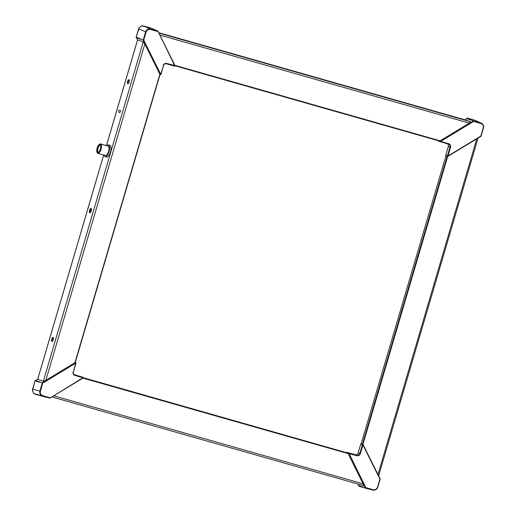 <?xml version="1.0" encoding="UTF-8"?>
<svg xmlns="http://www.w3.org/2000/svg" width="516" height="516" viewBox="0 0 516 516"><rect width="100%" height="100%" fill="white"/><g stroke="black" fill="none" stroke-linecap="round" stroke-linejoin="round"><path stroke-width="0.77" d="M312.341 76.613L309.355 75.697L312.341 76.613M91.474 209.167A1.683 0.664 -74.1 0 0 91.409 209.141A1.683 0.664 -74.1 0 0 91.396 209.135A1.683 0.664 -74.1 0 0 90.3 210.547A1.683 0.664 -74.1 0 0 90.461 212.36A1.683 0.664 -74.1 0 0 90.481 212.366A1.683 0.664 -74.1 0 0 90.558 212.379M91.08 208.464A2.238 0.89 105.9 0 1 91.371 208.774A2.238 0.89 105.9 0 1 91.3 210.85A2.238 0.89 105.9 0 1 90.261 212.656A2.238 0.89 105.9 0 1 89.816 212.753A2.238 0.89 105.9 0 1 89.61 210.322A2.238 0.89 105.9 0 1 91.08 208.464M192.036 42.28L194.822 43.138L192.036 42.28M447.985 156.303L480.854 136.031L447.907 156.045L447.398 155.89A0.406 0.374 109.2 0 0 447.933 156.335L450.513 147.189A2.844 2.612 109.2 0 0 448.804 143.745L440.658 141.429L473.598 121.415L473.417 120.931L440.335 141.029A0.406 0.374 109.2 0 0 440.374 141.758L440.658 141.429L440.019 140.92L469.302 123.137L470.586 121.776L464.942 119.815L158.689 32.663L464.942 119.815M429.331 109.805L432.111 110.669L429.331 109.805M52.568 341.173A1.683 0.664 105.9 0 1 52.426 341.173A1.683 0.664 105.9 0 1 52.413 341.166A1.683 0.664 105.9 0 1 52.251 339.354A1.683 0.664 105.9 0 1 53.348 337.941A1.683 0.664 105.9 0 1 53.361 337.941A1.683 0.664 105.9 0 1 53.471 338.012M51.935 341.457A2.09 0.826 -74.1 0 0 52.355 341.36A2.09 0.826 -74.1 0 0 53.322 339.676A2.09 0.826 -74.1 0 0 53.387 337.741A2.09 0.826 -74.1 0 0 51.884 338.767A2.09 0.826 -74.1 0 0 51.935 341.457M157.96 31.231L175.001 65.532L166.642 63.449L166.378 63.784A2.438 2.238 -70.8 0 0 163.533 65.513L160.721 74.317L143.738 40.093L143.184 40.1L160.231 74.465A0.406 0.374 109.2 0 0 160.928 74.368L159.921 74.356L144.835 43.95L143.248 41.77L137.572 39.925M37.707 379.247L43.312 381.337L45.814 380.395L75.084 362.606L75.929 363.167A0.406 0.374 109.2 0 0 75.394 362.716L42.312 382.814L42.776 383.13L75.723 363.116L73.356 372.03L75.923 363.174M127.8 83.695A2.09 0.826 -74.1 0 0 128.22 83.598A2.09 0.826 -74.1 0 0 129.187 81.915A2.09 0.826 -74.1 0 0 129.252 79.98A2.09 0.826 -74.1 0 0 127.749 81.006A2.09 0.826 -74.1 0 0 127.8 83.695M104.026 155.071A6.102 2.419 -74.1 0 0 105.032 156.625A6.102 2.419 -74.1 0 0 105.083 156.638A6.102 2.419 -74.1 0 0 109.082 151.433A6.102 2.419 -74.1 0 0 108.424 144.906L109.856 145.319A6.102 2.419 105.9 0 1 110.514 151.846A6.102 2.419 105.9 0 1 106.522 157.051A6.102 2.419 105.9 0 1 106.47 157.032M120.357 111.566A1.219 0.484 105.9 0 1 119.564 112.578A1.219 1.219 0 0 1 118.725 111.075A1.219 1.219 0 0 1 120.228 110.237A1.219 0.484 105.9 0 1 120.357 111.566M128.432 83.411A1.683 0.664 105.9 0 1 128.291 83.411A1.683 0.664 105.9 0 1 128.116 81.593A1.683 0.664 105.9 0 1 129.206 80.174A1.683 0.664 105.9 0 1 129.226 80.18A1.683 0.664 105.9 0 1 129.329 80.244M83.231 377.693L347.874 453.08L363.141 483.847L363.522 485.608L51.916 396.933L363.522 485.608M346.649 452.655A0.406 0.374 -70.8 0 1 347.126 452.371L355.272 454.686A2.438 2.238 109.2 0 0 358.117 452.958L360.723 444.108A0.406 0.374 -70.8 0 1 361.194 443.818L445.966 155.8A0.406 0.374 -70.8 0 1 445.947 155.793L447.617 156.232M362.78 444.482L362.413 444.244L362.78 444.482M361.194 443.818L362.413 444.244L447.185 156.219M440.019 140.92L439.69 141.113L440.019 140.92M75.226 362.516L159.921 74.356M360.723 444.108L362.4 444.689L359.794 453.545L360.303 453.699L363.09 444.592A0.406 0.374 109.2 0 0 362.4 444.689L362.909 444.85L379.892 479.067L363.122 444.65M361.426 486.511L358.685 485.562L361.426 486.511C363.69 487.323 363.774 487.485 361.671 487.007L365.405 487.91L365.825 487.614L348.803 452.951A0.406 0.374 109.2 0 0 348.352 453.545L356.988 455.712A2.844 2.612 109.2 0 0 360.303 453.699M365.412 487.91L373.12 490.103C375.319 490.406 376.854 489.432 377.725 487.194L377.518 487.143C376.693 489.213 375.274 490.077 373.255 489.729L365.825 487.614M367.089 488.639L361.671 487.007M358.614 485.82L359.013 486.349L373.126 490.103C375.345 490.406 376.886 489.439 377.751 487.201L380.176 478.983L363.122 444.611A0.406 0.406 0 0 0 362.89 444.411L362.484 444.27M137.54 39.925L136.488 37.803M473.598 121.415L481.035 123.53C482.931 124.298 483.66 125.775 483.228 127.955L483.44 128.007C483.911 125.872 483.273 124.298 481.525 123.285L473.417 120.931L467.393 118.132L464.781 119.77M358.685 485.562L357.917 484.014M37.674 379.221L35.617 380.473L38.358 381.427C40.583 382.221 40.422 382.317 37.887 381.711L42.312 382.814L39.893 391.051C39.422 393.476 40.235 395.114 42.338 395.972L49.917 398.126L42.847 396.378M475.178 120.351L481.512 123.279C483.286 124.298 483.943 125.878 483.466 128.02L481.047 136.243L447.965 156.335A0.406 0.406 0 0 1 447.624 156.374L445.947 155.793A0.406 0.374 -70.8 0 1 445.721 155.303L448.327 146.454A2.438 2.238 109.2 0 0 447.449 143.77M438.452 140.765A0.406 0.374 -70.8 0 0 438.69 141.178A0.406 0.374 -70.8 0 1 438.69 141.178L440.374 141.758A0.406 0.374 109.2 0 0 440.387 141.765A0.406 0.406 0 0 0 440.393 141.765L448.539 144.087A2.438 2.238 -70.8 0 1 450.004 147.034L447.398 155.89L445.721 155.303M469.902 119.273C471.863 120.228 471.708 120.325 469.425 119.564L466.683 118.609M74.207 374.7L81.257 376.706A0.406 0.374 -70.8 0 1 81.296 376.719M83.05 377.989A0.406 0.374 109.2 0 0 82.953 377.299L83.031 378.028L49.994 398.075M73.117 371.972A2.844 2.612 109.2 0 0 74.826 375.416L82.973 377.731L49.955 398.12L83.031 378.028A0.406 0.406 0 0 0 82.953 377.299L81.276 376.712L82.953 377.299A0.406 0.374 109.2 0 0 82.934 377.293L74.788 374.971A2.438 2.238 -70.8 0 1 73.324 372.023M45.563 397.043L33.772 393.489L32.418 390.754L35.082 380.75L37.887 381.711M38.358 381.427L35.385 380.408L35.082 380.75M151.259 28.18L157.954 31.173L174.789 65.764L174.524 66.106A0.406 0.374 109.2 0 0 175.001 65.577M157.928 31.147L150.343 28.993C148.105 28.606 146.525 29.567 145.609 31.869L143.184 40.1L138.978 38.248C141.3 39.293 141.449 39.48 139.41 38.803L136.224 37.713L139.41 38.803M138.978 38.248L136.172 37.287L139.346 27.425L141.977 25.832L151.22 28.154L143.39 25.929L150.343 28.993L150.375 29.431L157.806 31.547M136.172 37.287L136.224 37.713M141.977 25.832L141.848 26.161L141.977 25.832M100.297 144.822A4.064 1.613 -74.1 0 0 98.021 148.292A4.064 1.613 -74.1 0 0 98.13 152.433M100.007 144.628A4.064 1.613 105.9 0 1 100.394 149.014A4.064 1.613 105.9 0 1 97.743 152.439A4.064 1.613 105.9 0 1 97.711 152.426A4.064 1.613 105.9 0 1 97.318 148.04A4.064 1.613 105.9 0 1 99.969 144.615A4.064 1.613 105.9 0 1 100.007 144.628M97.595 152.813A4.47 1.774 105.9 0 1 97.014 152.194A4.47 1.774 105.9 0 1 97.15 148.04A4.47 1.774 105.9 0 1 99.22 144.435A4.47 1.774 105.9 0 1 100.781 148.098A4.47 1.774 105.9 0 1 97.595 152.813M97.118 152.394A4.876 1.935 -74.1 0 0 97.208 152.633A4.876 1.935 -74.1 0 0 97.84 153.31A4.876 1.935 -74.1 0 0 97.879 153.323A4.876 1.935 -74.1 0 0 101.078 149.156A4.876 1.935 -74.1 0 0 100.549 143.938A4.876 1.935 -74.1 0 0 99.614 144.17A4.876 1.935 -74.1 0 0 99.414 144.325M105.374 155.451A4.876 1.935 -74.1 0 0 105.419 155.464A4.876 1.935 -74.1 0 0 108.618 151.304A4.876 1.935 -74.1 0 0 108.089 146.08L100.549 143.938M108.424 144.906A6.102 2.419 -74.1 0 0 106.696 145.686M470.586 121.776L158.896 33.069M143.248 41.77L43.312 381.337M37.668 379.376L103.71 154.981M106.464 145.622L137.604 39.809M159.889 35.088L469.302 123.137M476.79 138.83L377.976 474.552M363.141 483.847L53.767 395.804M45.814 380.395L144.835 43.95M362.922 444.424L447.695 156.393M82.902 378.105L348.119 453.583M347.874 453.08L83.218 377.764M440.167 140.836L174.911 65.351M175.034 65.796L439.69 141.113L175.034 65.796M159.857 74.214L74.949 362.696M348.042 453.435L365.405 487.91M358.117 452.958L359.794 453.545A2.438 2.238 -70.8 0 1 356.949 455.273L347.126 452.371M366.824 488.575L372.991 490.071L373.255 489.729M379.892 479.067L377.518 487.143M377.725 487.194L380.137 479.009M355.272 454.686L356.949 455.273L356.988 455.712M438.71 141.184L440.354 141.752M450.513 147.189L448.327 146.454M448.804 143.745L448.649 144.119M481.035 123.53L481.002 123.092L475.197 120.357L467.393 118.132M481.028 136.205L483.44 128.013M483.228 127.955L480.854 136.031M466.767 118.351L469.425 119.564M74.826 375.416L74.568 374.893M50.033 397.746L42.596 395.63L42.338 395.972L35.03 394.153L33.746 393.476L32.379 390.728L32.553 389.219L40.403 391.205L42.776 383.13M42.596 395.63C40.7 394.863 39.971 393.385 40.403 391.205M32.592 389.225L35.094 380.569M143.39 25.929L141.945 25.826L139.307 27.425L138.63 28.793L146.118 32.018C146.937 29.947 148.356 29.09 150.375 29.431M143.738 40.093L146.118 32.018M160.928 74.362L163.533 65.519M166.642 63.449A2.844 2.612 109.2 0 0 163.327 65.461M74.678 374.938C73.246 373.848 72.808 372.881 73.356 372.03L75.962 363.18A0.406 0.406 0 0 0 75.704 362.683L75.259 362.529L160.024 74.504L160.437 74.646A0.406 0.406 0 0 0 160.96 74.375L163.566 65.526C164.127 64.126 165.062 63.545 166.378 63.784L174.524 66.106A0.406 0.406 0 0 0 175.001 65.532L157.954 31.173M378.621 475.849L478.035 138.075M37.649 379.331L103.677 154.974M106.431 145.609L137.566 39.829M448.539 144.087L440.393 141.765M475.726 120.551L467.361 118.125M42.834 396.372L35.023 394.147M166.378 63.784L174.524 66.106M154.013 29.425L151.233 28.161M138.63 28.793L136.082 37.442M97.014 152.194L97.208 152.633M99.22 144.435L99.614 144.17M105.419 155.464L97.879 153.323M106.522 157.051L105.083 156.638"/></g></svg>

